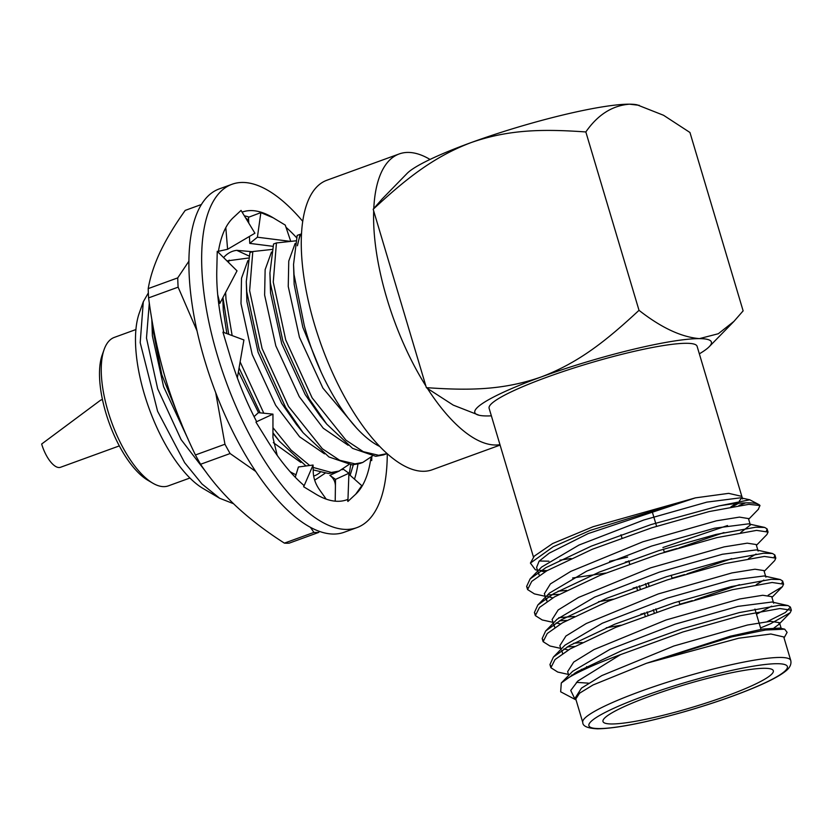 <?xml version="1.0" encoding="UTF-8"?>
<svg xmlns="http://www.w3.org/2000/svg" width="833" height="833" viewBox="0 0 833 833"><rect width="100%" height="100%" fill="white"/><g stroke="black" fill="none" stroke-linecap="round" stroke-linejoin="round"><path stroke-width="1.25" d="M119.317 445.905L60.497 467.292A24.688 9.871 -110 0 1 41.65 444.031L100.616 400.163L102.438 399.496M233.5 503.705L219.652 498.259L201.94 483.931L184.624 462.648L157.593 411.252L140.194 342.644L143.297 301.754L148.347 292.904M248.411 258.032L226.982 260.927M272.047 249.442L252.805 251.535L249.942 252.576L246.287 281.606L246.755 291.696L259.23 349.558L285.646 407.493L303.108 432.723L328.952 456.963L352.14 464.908L359.866 463.502M295.673 240.852L276.441 242.944L273.568 243.986L269.923 273.016L270.381 283.105L282.856 340.968L309.272 398.903L326.744 424.132L352.578 448.373L375.766 456.317L383.492 454.912M301.536 233.813L300.703 234.125A123.43 49.366 -110 0 0 297.433 245.766L300.067 234.354L297.194 235.395L293.549 264.425L294.018 274.515L304.253 325.453A123.43 49.366 -110 0 0 379.681 446.436M152.71 483.13L147.743 480.204A74.064 29.613 -110 0 1 109.29 423.279A74.064 29.613 -110 0 1 102.199 354.952L104.125 349.516A79 31.592 70 0 0 111.684 422.404A79 31.592 70 0 0 152.71 483.13A79 31.592 70 0 0 168.37 485.858L189.914 478.017M135.925 329.535L114.381 337.375A79 31.592 70 0 0 104.125 349.516M219.652 498.259L203.033 488.461A103.688 41.463 -110 0 1 149.19 408.774A103.688 41.463 -110 0 1 139.267 313.104L143.297 301.754M656.82 611.984L655.873 608.819M649.053 585.932L648.105 582.767M639.317 585.838L640.254 589.004M647.074 611.891L648.022 615.056M645.544 583.652L646.491 586.817M653.311 609.704L654.249 612.869M611.599 723.971A88.871 11.912 163.4 0 0 709.05 702.063A88.871 11.912 163.4 0 0 773.326 670.742A88.871 11.912 163.4 0 0 684.757 684.716A88.871 11.912 163.4 0 0 602.988 721.524A88.871 11.912 163.4 0 0 611.599 723.971M576.051 699.897L575.093 699.428L570.74 690.442L577.873 681.009L620.564 654.623L682.935 631.966L740.266 615.743L779.886 608.538L791.35 610.235L790.194 612.713L770.515 623.761L760.56 627.936M577.477 672.835L575.03 672.949M568.47 674.438L557.735 672.054L550.884 667.722L555.038 659.538L570.147 648.928L615.681 627.384L675.178 605.924L732.499 589.702L772.129 582.486L783.582 584.183L782.426 586.661L768.151 595.231M574.541 646.47L567.263 646.897M560.703 648.386L549.967 646.002L543.126 641.681L547.271 633.486L562.379 622.876L607.923 601.332L667.41 579.872L724.731 563.649L764.361 556.434L775.815 558.131L774.659 560.619L764.184 571.365M566.773 620.418L559.495 620.845M552.935 622.334L542.2 619.95L535.359 615.618L539.503 607.434L554.611 596.824L600.156 575.291L659.642 553.82L716.963 537.597L756.593 530.382L768.057 532.079L766.891 534.567L756.416 545.323M559.005 594.366L547.906 594.897M545.167 596.282L534.442 593.898L527.591 589.577L531.735 581.392L546.844 570.772L592.388 549.239L651.875 527.768L709.206 511.545L748.825 504.34L759.988 505.516L758.249 509.411M575.79 699.002L575.405 697.7L581.476 688.12L601.822 675.594L673.876 646.002L747.472 625.021L770.535 621.314L779.48 622.678L778.563 624.646L774.169 627.811M572.708 675.344L571.677 675.011M568.741 675.334L567.637 671.648L573.708 662.068L594.054 649.553L666.108 619.96L739.704 598.979L762.757 595.272L771.712 596.636L773.67 603.207M568.314 649.99L563.91 648.959M560.973 649.292L559.87 645.596L565.94 636.016L586.297 623.5L658.309 593.919L731.936 572.927L754.979 569.22L763.944 570.584L765.902 577.144M739.506 584.683L695.055 599.833M692.327 600.645L679.822 604.227M644.409 613.317L640.869 614.129M560.547 623.948L556.152 622.907M554.882 627.52L552.102 619.554L558.172 609.964L578.529 597.448L650.573 567.856L724.179 546.875L747.222 543.168L756.187 544.532M731.738 558.631L687.11 573.833M684.653 574.562L672.054 578.175M636.641 587.265L633.111 588.077M552.779 597.896L547 596.261M544.397 593.679L550.405 583.923L570.761 571.396L642.816 541.804L716.411 520.823L739.454 517.116L748.44 518.574M723.971 532.579L678.947 547.906M677.291 548.395L664.286 552.123M628.873 561.213L625.344 562.025M545.021 571.844L540.617 570.813M539.357 575.416L536.577 567.45L539.118 561.171L549.239 553.143L588.192 533.578L695.44 497.863L593.106 526.716L552.623 543.543L534.276 556.152L530.413 563.087L553.195 546.802L590.222 530.392L695.44 497.863L728.698 493.355L741.807 496.374M727.521 525.529L662.922 547.531M627.634 557.069L609.579 561.338M547.166 570.595L539.597 570.397M537.41 570.241L535.369 569.782L530.413 563.087M784.04 637.943L787.112 632.382L784.686 629.175L765.579 630.008L731.79 636.87L646.481 663.276L730.343 636.204L762.799 629.061L779.542 628.103M588.442 683.164L576.446 682.342M572.812 671.242L610.089 649.292L674.938 624.24L737.976 606.372L771.775 602.04M771.66 606.143L756.479 614.244M562.639 653.572L561.765 650.365M550.78 666.036L549.947 664.567L553.414 657.05L565.013 645.138L602.311 623.23L667.15 598.188L730.208 580.309L764.007 575.978M763.871 580.091L756.312 584.599M621.022 625.229L606.257 627.77M554.06 626.104L553.997 624.313M557.277 619.117L594.543 597.167L659.403 572.115L722.44 554.247L756.229 549.915M756.083 554.049L748.503 558.558M613.327 599.146L598.542 601.697M547.114 601.468L546.229 598.271M549.509 593.054L586.776 571.105L651.614 546.063L714.672 528.184L748.461 523.853L764.715 527.445L767.11 528.924L766.464 530.829M748.419 518.48L750.366 525.019L740.693 532.516M605.622 573.073L572.615 577.987M538.524 573.979L538.451 572.229M541.742 566.992L579.008 545.042L643.857 519.99L706.894 502.122L740.693 497.79L749.783 499.8L719.056 505.902L650.937 524.613L591.44 546.073L545.907 567.617L530.111 578.904L526.643 586.411L527.591 589.587M738.569 503.309L732.884 506.474M771.785 601.988L788.018 605.591L778.949 605.372L739.319 612.588L681.998 628.811L622.511 650.271L576.967 671.815L561.296 682.966L560.661 691.796L575.093 699.428M788.018 605.591L790.402 607.07L785.436 612.484L767.276 621.605M585.37 669.014L581.361 669.357M553.414 657.05L569.199 645.762L614.744 624.219L674.23 602.759L731.551 586.536L771.181 579.32L780.25 579.539L782.645 581.018L781.989 582.923M582.132 642.493L573.593 643.305M543.012 639.994L542.179 638.515L545.646 630.998L561.432 619.71L606.976 598.177L666.462 576.707L723.794 560.484L763.413 553.268L772.483 553.497L774.877 554.965L774.232 556.881M574.364 616.451L558.787 617.68M535.244 613.942L534.411 612.474L537.879 604.945L553.674 593.658L599.208 572.125L658.695 550.665L716.026 534.442L755.646 527.227L764.715 527.445M566.596 590.399L558.068 591.201M527.487 587.89L526.643 586.411M738.965 505.475L745.67 502.872M759.988 505.516A123.43 16.535 163.4 0 0 758.624 504.423L749.783 499.8M790.746 660.444L783.749 636.953L770.858 633.996L738.736 638.213L646.481 663.276L593.044 684.965L579.549 693.212L575.78 699.002L582.767 722.44A108.509 14.536 -16.6 0 1 682.602 677.51A108.509 14.536 -16.6 0 1 790.746 660.444C791.621 664.359 789.757 668.045 785.186 671.492C779.771 675.73 770.546 680.665 757.52 686.298C736.903 695.118 712.569 703.583 684.528 711.694C645.419 722.742 616.41 728.448 597.511 728.823C587.629 728.313 582.715 726.189 582.767 722.44M730.926 506.839L736.07 503.538M739.371 500.925L741.62 498.072M562.973 681.394A123.43 16.535 -16.6 0 1 620.564 654.623M758.624 504.423A123.43 16.535 163.4 0 0 719.056 505.902M539.274 561.005L548.905 561.192M559.974 560.151L571.053 558.474M742.599 498.957L697.096 346.289A108.509 14.536 163.4 0 0 686.569 343.3A108.509 14.536 163.4 0 0 567.596 370.039A108.509 14.536 163.4 0 0 489.117 408.285L533.568 557.381M382.368 198.743L373.788 208.521A154.043 61.6 -110 0 1 399.194 153.949A154.043 61.6 -110 0 1 430.026 159.447M500.092 445.093L432.181 469.781A154.043 61.6 -110 0 1 321.642 346.059A154.043 61.6 -110 0 1 326.9 180.24L399.194 153.949M499.967 444.666A154.043 61.6 -110 0 1 427.402 388.397L453.246 405.119L479.214 415.282A123.43 16.535 -16.6 0 1 541.044 377.016A123.43 16.535 -16.6 0 1 699.428 338.625A123.43 16.535 -16.6 0 1 709.206 346.715A123.43 16.535 -16.6 0 1 699.345 353.838M426.371 387.647L425.871 385.981A154.043 61.6 -110 0 1 373.684 210.926L373.194 209.26C405.317 179.418 433.285 156.875 471.155 142.568A123.43 16.535 -16.6 0 1 629.54 104.177A123.43 16.535 -16.6 0 1 637.11 104.843L663.537 115.266L689.953 132.489L743.13 310.865L733.956 321.371L718.317 333.731L699.428 338.625C681.3 337.094 661.163 327.661 639.015 310.324C606.976 340.041 579.174 362.605 541.044 377.016C502.903 390.354 468.25 390.583 426.371 387.647L427.402 388.397M425.871 385.981L373.684 210.926M382.378 198.743L407.108 173.41A123.43 16.535 -16.6 0 1 471.155 142.568C509.567 129.157 544.116 129.032 585.838 131.947C597.709 114.787 612.276 105.531 629.54 104.177L639.286 105.333M373.788 208.521L373.194 209.26M491.366 415.844A123.43 16.535 163.4 0 1 486.784 415.948A123.43 16.535 -16.6 0 1 479.214 415.282M639.015 310.324L585.838 131.947M293.549 264.425L294.153 284.334L302.806 327.234L321.278 372.455M269.923 273.016L270.527 292.924L281.721 343.706L305.18 394.54L320.216 416.125L326.744 424.132M246.287 281.606L246.901 301.525L258.095 352.297L281.554 403.13L296.59 424.715L303.108 432.723M222.775 297.86L223.275 310.115L226.847 333.616M238.415 371.705L258.511 412.679M272.953 433.295L279.482 441.313L305.982 465.98M222.942 297.537L228.711 334.304M239.071 367.936L260.115 412.845M272.953 432.785L279.482 441.313M313.187 469.916L328.504 473.498L336.24 472.092M151.825 319.278L152.387 335.886L163.591 386.658L188.133 439.283M151.877 319.56L152.252 326.067L161.779 374.673L182.375 425.965M295.132 243.455L288.759 261.052L288.249 286.49L299.443 337.261L322.902 388.095L356.909 428.433M271.496 252.045L265.133 269.642L264.623 295.08L275.817 345.851L299.276 396.685L323.256 428.224L348.121 445.259M247.87 260.635L241.508 278.232L240.997 303.67L252.191 354.441L275.65 405.275L299.63 436.815L324.495 453.85M273.307 442.625L300.869 462.44M149.305 303.025L146.483 338.031L157.676 388.803L181.136 439.647L206.105 472.155M315.478 479.641L324.995 473.331M229.179 260.125L228.471 262.405M225.618 292.466L226.003 299.245L232.147 335.584M240.112 361.886L263.801 413.21M272.953 427.673L291.071 450.101L309.73 465.491M313.125 467.428L331.378 472.457L339.104 471.051L348.621 464.741M252.805 251.535L249.629 290.655L262.093 348.517L288.51 406.452L322.329 448.737L339.677 460.274L355.004 463.866L362.73 462.461L372.247 456.151M276.441 242.944L273.255 282.064L285.719 339.926L312.136 397.862L345.955 440.147L363.303 451.684L378.63 455.276L387.064 453.6M284.397 543.126L313.926 532.391A175.274 70.097 70 0 0 318.695 532.422L289.166 543.158A175.274 70.097 70 0 1 284.397 543.126C266.102 531.454 249.962 519.094 235.989 506.068C222.192 492.98 210.395 479.048 200.576 464.273A175.274 70.097 70 0 1 195.422 454.974C183.343 430.213 173.368 404.817 165.507 378.796C157.843 352.765 152.21 325.797 148.597 297.891A175.274 70.097 70 0 1 148.212 288.614C150.169 277.035 154.167 264.79 160.207 251.868C166.423 238.884 174.753 225.056 185.207 210.395L201.451 204.481M245.683 218.007L248.64 220.297M148.212 288.614L177.731 277.878L188.935 261.146M177.731 277.878A175.274 70.097 70 0 0 178.127 287.156L148.597 297.891M197.067 330.982L178.127 287.156M195.422 454.974L224.952 444.239L215.716 392.676M224.952 444.239A175.274 70.097 70 0 0 230.106 453.537L200.576 464.273M255.689 471.416L230.106 453.537M319.403 531.412L318.695 532.422M313.926 532.391L310.449 527.372M349.058 474.341A154.542 61.798 70 0 0 350.61 464.887M353.317 464.856L350.12 475.279M320.132 472.426A119.504 47.793 -110 0 1 313.666 476.112M296.038 474.716A119.504 47.793 -110 0 1 290.363 471.853A119.504 47.793 -110 0 1 290.144 471.728M223.608 257.584A119.504 47.793 -110 0 1 236.749 250.337L252.357 251.701M236.749 250.337L248.932 255.96M272.849 246.308L249.754 243.382L257.407 237.207L290.196 241.351M242.101 212.123A153.053 61.205 -110 0 1 242.174 212.103A153.053 61.205 -110 0 1 273.214 217.809A153.053 61.205 -110 0 1 274.38 218.527L285.271 225.097L290.738 241.299M249.754 243.382L249.421 236.447M248.775 223.098L248.473 216.892M273.214 217.809L260.854 212.623L249.046 217.08A153.053 61.205 -110 0 0 244.371 215.841M257.407 237.207L260.854 212.623M218.538 250.702L218.683 251.243L227.596 249.275L254.919 233.219L241.06 210.405L234.073 216.903A153.053 61.205 -110 0 0 233.323 217.6A153.053 61.205 -110 0 0 218.277 252.316M227.596 249.275L225.805 227.628M218.642 303.181L219.881 303.347L237.02 270.85L217.246 251.295L216.84 268.413A153.053 61.205 -110 0 0 216.788 270.236A153.053 61.205 -110 0 0 223.858 332.502M219.881 303.347L217.705 294.695M237.343 377.932L243.913 339.958L222.932 332.159L229.252 353.338A153.053 61.205 -110 0 0 229.929 355.608A153.053 61.205 -110 0 0 256.668 421.685L272.953 414.136L258.376 412.668L254.075 416.646M277.212 455.37L272.953 437.648L272.953 414.136M371.799 456.599L371.705 460.587L370.768 458.91A153.053 61.205 -110 0 1 355.639 494.292A153.053 61.205 -110 0 1 354.879 494.969L347.892 501.476L347.403 499.55A153.053 61.205 -110 0 1 346.778 499.79A153.053 61.205 -110 0 1 315.738 494.084A153.053 61.205 -110 0 1 314.572 493.355L303.681 486.784L303.816 485.327A153.053 61.205 -110 0 1 267.726 441.105A153.053 61.205 -110 0 1 266.591 439.262L255.95 422.112M326.192 499.123L319.893 490.283C315.686 484.483 313.468 478.319 313.239 471.811L313.073 465.043L298.401 466.98L295.257 477.247M303.681 486.784L313.073 465.043M342.134 469.708L343.269 469.187L348.923 473.248L335.512 479.402L329.858 475.331L339.562 470.884M329.858 475.331L330.16 475.57C333.762 478.454 335.512 482.151 335.407 486.67L335.21 501.164M335.512 479.402L335.407 486.67M348.892 474.185L361.782 485.67L355.639 494.292M347.892 501.476L348.923 473.248M371.705 460.587L371.07 457.307M357.93 464.116A153.053 61.205 -110 0 1 354.473 479.152M387.272 453.787A182.677 73.054 -110 0 1 356.909 527.622L344.144 532.266A182.677 73.054 -110 0 1 213.061 385.544A182.677 73.054 -110 0 1 219.287 188.893L232.053 184.26A182.677 73.054 -110 0 1 242.757 182.448A182.677 73.054 -110 0 1 302.754 221.349M356.909 527.622A182.677 73.054 -110 0 1 225.816 380.91A182.677 73.054 -110 0 1 232.053 184.26M286.021 227.315A153.053 61.205 -110 0 1 296.506 237.603M598.937 728.573A103.573 13.88 163.4 0 0 770.598 680.103A103.573 13.88 163.4 0 0 694.93 679.718A103.573 13.88 163.4 0 0 598.937 728.573M620.981 534.744L621.928 537.91M628.748 560.796L629.686 563.962M636.516 586.849L637.453 590.003M644.284 612.89L645.221 616.056M651.812 510.285L656.591 526.289M663.412 549.176L664.349 552.341M671.179 575.228L672.116 578.394M678.937 601.28L679.884 604.435M586.609 666.577L587.098 668.222M754.937 609.069L760.987 629.363M790.194 612.713L778.563 624.646M782.426 586.661L771.952 597.417M748.648 519.271L758.634 509.025M542.908 571.459L540.45 570.917M779.553 628.03L784.686 629.175M572.771 671.2L561.296 682.977M764.017 575.936L780.25 579.539M557.256 619.086L545.646 630.998M756.239 549.884L772.483 553.497M549.488 593.034L537.879 604.945M541.731 566.981L530.111 578.904M781.437 629.269L779.48 622.678M758.134 551.082L756.177 544.532M546.292 600.041L544.345 593.502M534.411 612.474L535.359 615.639M542.179 638.526L543.126 641.681M549.947 664.567L550.884 667.722M767.11 528.924L768.057 532.079M774.877 554.965L775.815 558.131M782.645 581.018L783.582 584.183M790.402 607.07L791.35 610.235M709.206 346.715L733.956 321.371M336.272 472.082L339.135 471.041M359.898 463.492L362.761 462.45M383.524 454.901L386.387 453.86"/></g></svg>
